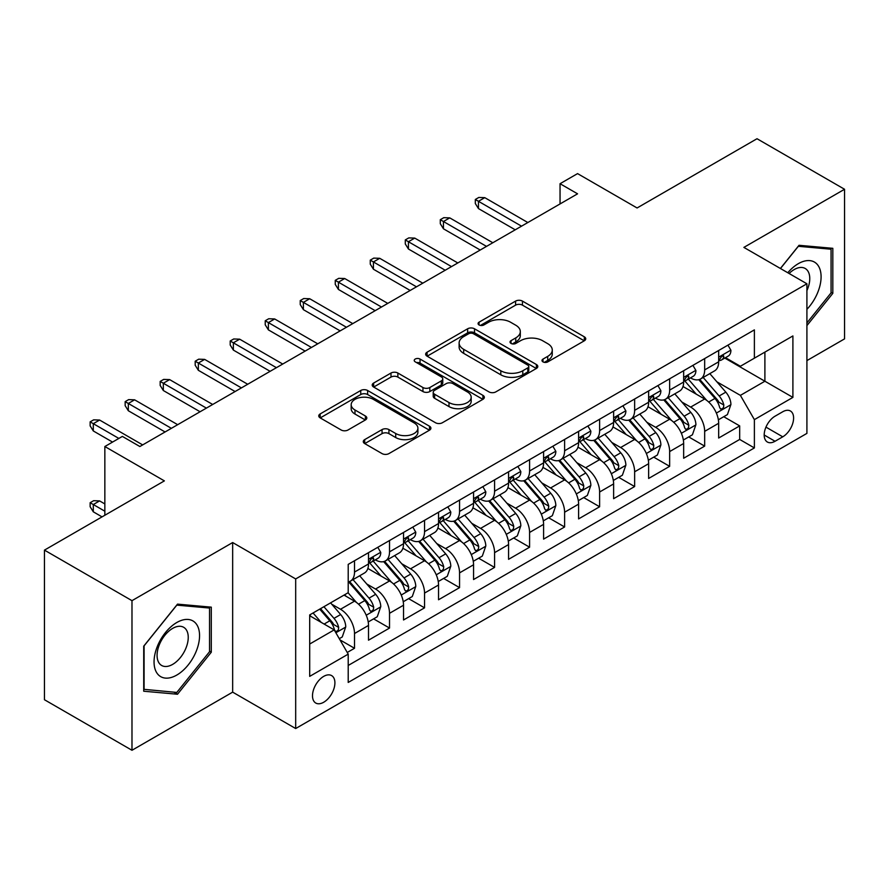 <?xml version="1.0" encoding="UTF-8"?>
<svg xmlns="http://www.w3.org/2000/svg" width="889" height="889" viewBox="0 0 889 889"><rect width="100%" height="100%" fill="white"/><g stroke="black" fill="none" stroke-linecap="round" stroke-linejoin="round"><path stroke-width="1.33" d="M542.99 361.879A3.4 1.967 0 0 0 547.802 361.879L584.317 340.787A4.856 2.811 0 0 0 585.74 338.809A4.856 2.811 0 0 0 584.317 336.82L522.454 301.104A4.856 2.811 0 0 0 515.587 301.104L479.06 322.185A3.4 1.967 0 0 0 478.071 323.574A3.4 1.967 0 0 0 479.06 324.963A3.4 1.967 0 0 0 483.872 324.963L488.606 322.24A15.558 8.979 0 0 1 510.597 322.24L515.753 325.218A15.558 8.979 0 0 1 520.309 331.564A15.558 8.979 0 0 1 515.753 337.909L511.031 340.643A3.4 1.967 0 0 0 510.03 342.032A3.4 1.967 0 0 0 511.031 343.421A3.4 1.967 0 0 0 515.842 343.421L520.565 340.687A15.558 8.979 0 0 1 542.557 340.687L547.713 343.665A15.558 8.979 0 0 1 552.269 350.022A15.558 8.979 0 0 1 547.713 356.367L542.99 359.1A3.4 1.967 0 0 0 541.99 360.49A3.4 1.967 0 0 0 542.99 361.879L542.99 359.1M323.696 702.254A15.846 9.146 120 0 0 334.053 688.286A15.846 9.146 120 0 0 331.619 675.596A15.846 9.146 120 0 0 323.696 676.373A15.846 9.146 120 0 0 313.35 690.342A15.846 9.146 120 0 0 315.773 703.043A15.846 9.146 120 0 0 323.696 702.254M364.701 439.611A4.856 2.811 0 0 0 363.279 441.6A4.856 2.811 0 0 0 364.701 443.578L382.059 453.601A4.856 2.811 0 0 0 388.926 453.601L429.487 430.187A4.856 2.811 0 0 0 430.909 428.198A4.856 2.811 0 0 0 429.487 426.22L367.624 390.493A4.856 2.811 0 0 0 360.745 390.493L320.184 413.918A4.856 2.811 0 0 0 318.762 415.896A4.856 2.811 0 0 0 320.184 417.886L341.154 429.987A4.856 2.811 0 0 0 348.032 429.987L365.39 419.964A4.856 2.811 0 0 0 366.813 417.986A4.856 2.811 0 0 0 365.39 415.996L354.989 409.996A13.002 7.512 0 0 1 351.177 404.684A13.002 7.512 0 0 1 359.212 397.75A13.002 7.512 0 0 1 373.38 399.383L414.107 422.897A13.002 7.512 0 0 1 417.908 428.198A13.002 7.512 0 0 1 409.885 435.132A13.002 7.512 0 0 1 395.716 433.51L388.926 429.587A4.856 2.811 0 0 0 382.059 429.587L364.701 439.611L364.701 443.578M806.912 360.601L844.55 338.876L844.55 189.268L757.017 138.728L637.08 207.97L577.561 173.611L560.048 183.712L577.561 193.824L139.862 446.522L122.36 436.41L104.846 446.522L104.846 515.253M131.983 600.664L131.983 750.272L232.662 692.142L232.662 542.546L131.983 600.664L44.45 550.124L164.376 480.882L104.846 446.522M232.662 542.546L295.681 578.939L806.912 283.78L806.912 433.388L295.681 728.536L295.681 578.939M844.55 189.268L743.882 247.398L806.912 283.78M488.95 391.882A4.856 2.811 0 0 0 495.818 391.882L536.378 368.468A4.856 2.811 0 0 0 537.801 366.49A4.856 2.811 0 0 0 536.378 364.501L474.515 328.786A4.856 2.811 0 0 0 467.636 328.786L427.076 352.2A4.856 2.811 0 0 0 425.653 354.189A4.856 2.811 0 0 0 427.076 356.167L488.95 391.882M416.585 362.612A3.4 1.967 0 0 1 420.03 363.09L420.03 359.045L482.927 395.361A4.856 2.811 0 0 1 484.349 397.35A4.856 2.811 0 0 1 482.927 399.328L442.378 422.742A4.856 2.811 0 0 1 435.499 422.742L373.636 387.026L373.636 383.059A4.856 2.811 0 0 0 372.213 385.037A4.856 2.811 0 0 0 373.636 387.026M373.636 383.059L390.993 373.036A4.856 2.811 0 0 1 397.861 373.036L422.953 387.526A4.856 2.811 0 0 0 429.832 387.526L441.344 380.87A4.856 2.811 0 0 0 442.766 378.892A4.856 2.811 0 0 0 441.344 376.903L415.219 361.823A3.4 1.967 0 0 1 414.23 360.434A3.4 1.967 0 0 1 416.33 358.623A3.4 1.967 0 0 1 420.03 359.045M131.983 750.272L44.45 699.732L44.45 550.124M347.243 652.47L354.511 648.281L339.976 639.891M331.708 604.187L340.509 609.265A19.802 11.435 60 0 1 354.511 633.524L368.513 625.434L368.513 640.191L389.526 628.056L373.591 618.866M366.724 583.973L375.525 589.04A19.802 11.435 60 0 1 389.526 613.299L403.528 605.22L403.528 619.977L424.542 607.843L408.607 598.641M401.739 563.748L410.54 568.827A19.802 11.435 60 0 1 424.542 593.085L438.544 585.006L438.544 599.764L459.557 587.629L443.622 578.428M436.755 543.535L445.556 548.613A19.802 11.435 60 0 1 459.557 572.872L473.559 564.782L473.559 579.539L494.573 567.415L478.638 558.214M471.77 523.321L480.571 528.399A19.802 11.435 60 0 1 494.573 552.658L508.575 544.568L508.575 559.325L529.588 547.202L513.653 538.001M506.786 503.107L515.576 508.186A19.802 11.435 60 0 1 529.588 532.444L543.59 524.354L543.59 539.112L564.604 526.977L548.669 517.787M541.801 482.894L550.591 487.961A19.802 11.435 60 0 1 564.604 512.22L578.606 504.141L578.606 518.898L599.619 506.763L583.684 497.562M576.817 462.669L585.607 467.747A19.802 11.435 60 0 1 599.619 492.006L613.621 483.916L613.621 498.685L634.635 486.55L618.7 477.349M611.832 442.455L620.622 447.534A19.802 11.435 60 0 1 634.635 471.792L648.637 463.702L648.637 478.46L669.65 466.336L653.715 457.135M646.848 422.242L655.638 427.32A19.802 11.435 60 0 1 669.65 451.579L683.652 443.489L683.652 458.246L704.666 446.122L704.666 431.365A19.802 11.435 -120 0 0 690.653 407.095L681.863 402.028M688.731 436.921L704.666 446.122M368.513 625.434A19.802 11.435 -120 0 0 354.511 601.175L344.01 595.108M403.528 605.22A19.802 11.435 -120 0 0 389.526 580.962L367.868 568.46M438.544 585.006A19.802 11.435 -120 0 0 424.542 560.737L402.884 548.235M473.559 564.782A19.802 11.435 -120 0 0 459.557 540.523L437.899 528.022M508.575 544.568A19.802 11.435 -120 0 0 494.573 520.309L472.915 507.808M543.59 524.354A19.802 11.435 -120 0 0 529.588 500.096L507.93 487.594M578.606 504.141A19.802 11.435 -120 0 0 564.604 479.882L542.946 467.381M613.621 483.916A19.802 11.435 -120 0 0 599.619 459.657L577.961 447.156M648.637 463.702A19.802 11.435 -120 0 0 634.635 439.444L612.977 426.942M683.652 443.489A19.802 11.435 -120 0 0 669.65 419.23L647.992 406.729M782.753 411.751L775.041 416.196A15.346 8.868 120 0 0 765.018 429.72A15.346 8.868 120 0 0 767.374 442.022A15.346 8.868 120 0 0 775.041 441.266L782.753 436.821A15.346 8.868 120 0 0 792.777 423.286A15.346 8.868 120 0 0 790.421 410.996A15.346 8.868 120 0 0 782.753 411.751M309.694 644.036L334.197 629.879L348.21 654.137L348.21 682.441L754.383 447.934L754.383 419.63L740.381 395.372L716.878 381.814M348.21 654.137L309.694 676.373L309.694 614.921L348.21 592.685L348.21 564.382L754.383 329.875L754.383 358.178L792.899 335.942L792.899 397.394L754.383 419.63M375.336 559.826L375.525 559.937A19.802 11.435 60 0 0 385.426 560.915L399.428 552.825A19.802 11.435 -120 0 0 403.528 543.757L403.528 532.433M410.351 539.612L410.54 539.712A19.802 11.435 60 0 0 420.441 540.701L434.443 532.611A19.802 11.435 -120 0 0 438.544 523.543L438.544 512.22M445.367 519.398L445.556 519.498A19.802 11.435 60 0 0 455.457 520.487L469.459 512.397A19.802 11.435 -120 0 0 473.559 503.33L473.559 492.006M480.382 499.185L480.571 499.285A19.802 11.435 60 0 0 490.472 500.263L504.474 492.184A19.802 11.435 -120 0 0 508.575 483.116L508.575 471.792M515.398 478.96L515.576 479.071A19.802 11.435 60 0 0 525.488 480.049L539.49 471.959A19.802 11.435 -120 0 0 543.59 462.891L543.59 451.579M550.413 458.746L550.591 458.857A19.802 11.435 60 0 0 560.503 459.835L574.505 451.745A19.802 11.435 -120 0 0 578.606 442.678L578.606 431.354M585.429 438.533L585.607 438.633A19.802 11.435 60 0 0 595.519 439.622L609.521 431.532A19.802 11.435 -120 0 0 613.621 422.464L613.621 411.14M620.444 418.319L620.622 418.419A19.802 11.435 60 0 0 630.534 419.397L644.536 411.318A19.802 11.435 -120 0 0 648.637 402.25L648.637 390.927M655.46 398.094L655.638 398.205A19.802 11.435 60 0 0 665.55 399.183L679.552 391.104A19.802 11.435 -120 0 0 683.652 382.037L683.652 370.713M348.21 665.461L739.681 439.444L739.681 425.898L718.668 438.033L718.668 423.275A19.802 11.435 -120 0 0 704.666 399.017L683.008 386.515M690.475 377.881L690.653 377.992A19.802 11.435 -120 0 0 700.565 378.97A19.802 11.435 -120 0 0 704.666 369.902L704.666 358.578M700.565 378.97L714.567 370.88A19.802 11.435 -120 0 0 718.668 361.812L718.668 350.499M354.511 560.737L354.511 572.06A19.802 11.435 60 0 1 350.41 581.128A19.802 11.435 60 0 1 348.21 581.928M350.41 581.128L364.412 573.038A19.802 11.435 -120 0 0 368.513 563.97L368.513 552.658M389.526 540.523L389.526 551.847A19.802 11.435 60 0 1 385.426 560.915M424.542 520.309L424.542 531.633A19.802 11.435 60 0 1 420.441 540.701M459.557 500.096L459.557 511.419A19.802 11.435 60 0 1 455.457 520.487M494.573 479.882L494.573 491.195A19.802 11.435 60 0 1 490.472 500.263M529.588 459.657L529.588 470.981A19.802 11.435 60 0 1 525.488 480.049M564.604 439.444L564.604 450.767A19.802 11.435 60 0 1 560.503 459.835M599.619 419.23L599.619 430.554A19.802 11.435 60 0 1 595.519 439.622M634.635 399.017L634.635 410.34A19.802 11.435 60 0 1 630.534 419.397M669.65 378.803L669.65 390.115A19.802 11.435 60 0 1 665.55 399.183M669.65 451.579L669.65 466.336M634.635 471.792L634.635 486.55M599.619 492.006L599.619 506.763M564.604 512.22L564.604 526.977M529.588 532.444L529.588 547.202M494.573 552.658L494.573 567.415M459.557 572.872L459.557 587.629M424.542 593.085L424.542 607.843M389.526 613.299L389.526 628.056M354.511 633.524L354.511 648.281M334.197 629.879L309.694 615.733M740.381 395.372L764.896 381.225L764.896 352.111L792.899 335.942M724.791 358.067L792.899 397.394M725.491 357.667L740.381 366.268L754.383 358.178M232.662 692.142L295.681 728.536M560.048 183.712L560.048 203.925M723.746 416.708L739.681 425.898M739.681 439.444L754.383 447.934M806.912 325.607L832.815 293.37L832.815 248.32L799.033 245.297L780.398 268.478M143.718 691.22L177.511 694.242L211.293 652.204L211.293 607.154L177.511 604.131L143.718 646.17L143.718 691.22M831.071 292.359L832.815 293.37M209.548 651.192L211.293 652.204M173.933 692.175L177.511 694.242M544.346 362.356L547.713 360.412A15.558 8.979 0 0 0 552.269 354.066L552.269 350.022M520.309 331.564L520.309 335.609A15.558 8.979 0 0 1 515.753 341.954L512.386 343.899M584.262 340.831L522.454 305.149A4.856 2.811 0 0 0 515.587 305.149L480.427 325.452M536.311 368.513L474.515 332.83A4.856 2.811 0 0 0 467.636 332.83L427.142 356.211M527.788 367.879A3.4 1.967 0 0 0 528.777 366.49A3.4 1.967 0 0 0 527.788 365.101L473.481 333.742A3.4 1.967 0 0 0 468.67 333.742L463.68 336.62A15.558 8.979 0 0 0 459.124 342.976A15.558 8.979 0 0 0 463.68 349.321L500.807 370.757A15.558 8.979 0 0 0 522.799 370.757L527.788 367.879L527.788 371.924A3.4 1.967 0 0 0 528.777 370.535L528.777 366.49M459.124 342.976L459.124 347.021A15.558 8.979 0 0 0 463.68 353.366L463.68 349.321M527.788 371.924L522.799 374.802A15.558 8.979 0 0 1 500.807 374.802L463.68 353.366M373.702 387.059L390.993 377.08L390.993 373.036M442.766 378.892L442.766 382.937A4.856 2.811 0 0 1 441.344 384.915L429.832 391.56A4.856 2.811 0 0 1 422.953 391.56L397.861 377.08A4.856 2.811 0 0 0 390.993 377.08M420.03 363.09L482.86 399.361M448.989 402.55A13.002 7.512 0 0 0 463.158 404.184A13.002 7.512 0 0 0 471.181 397.25A13.002 7.512 0 0 0 467.381 391.938L453.023 383.648A4.856 2.811 0 0 0 446.156 383.648L434.643 390.304A4.856 2.811 0 0 0 433.221 392.282A4.856 2.811 0 0 0 434.643 394.272L448.989 402.55L448.989 406.595A13.002 7.512 0 0 0 463.158 408.229A13.002 7.512 0 0 0 471.181 401.283L471.181 397.25M433.221 392.282L433.221 396.327A4.856 2.811 0 0 0 434.643 398.316L434.643 394.272M448.989 406.595L434.643 398.316M417.908 428.198L417.908 432.243A13.002 7.512 0 0 1 409.885 439.177A13.002 7.512 0 0 1 395.716 437.555L388.926 433.632A4.856 2.811 0 0 0 382.059 433.632L364.768 443.611M351.177 404.684L351.177 408.729A13.002 7.512 0 0 0 354.989 414.041L354.989 409.996M365.323 420.008L354.989 414.041M429.42 430.22L367.624 394.538A4.856 2.811 0 0 0 360.745 394.538L320.251 417.919M718.379 419.808L727.424 414.585L730.925 404.473A13.124 7.579 -120 0 0 725.813 392.149L709.811 373.624M706.611 400.294L688.319 379.125M696.209 394.127L685.597 381.848A31.448 18.158 -120 0 0 684.619 380.748M698.776 379.681L714.956 398.416A13.124 7.579 60 0 1 719.634 407.462L720.59 409.018L722.368 408.762L723.557 407.318L723.835 405.028A13.124 7.579 -120 0 0 719.157 395.994L703.166 377.469M699.732 379.381L717.112 399.505A6.69 3.856 60 0 1 718.801 402.128L723.835 405.028M727.947 345.143L730.925 350.288A13.124 7.579 60 0 1 728.202 356.1L721.557 359.945A13.124 7.579 -120 0 0 723.835 356.922L723.568 355.756L721.924 356.078L719.634 359.345A13.124 7.579 60 0 1 718.668 361.212M719.112 360.556L719.157 360.556A13.124 7.579 -120 0 0 721.557 359.945M521.532 226.173L478.46 201.303L478.46 208.582L475.315 203.525L475.315 199.48L478.46 201.303L484.772 197.658L527.833 222.528M478.46 208.582L515.231 229.807M475.315 199.48L478.815 197.458L484.772 197.658M806.912 309.339A32.193 18.58 120 0 0 820.669 272.012A32.193 18.58 120 0 0 798.333 263.666A32.193 18.58 120 0 0 787.787 272.745M806.912 290.603A22.036 12.724 120 0 0 805.201 268.478A22.036 12.724 120 0 0 794.188 269.567A22.036 12.724 120 0 0 789.088 273.49M780.464 268.522L798.333 246.297L831.071 249.22L831.071 292.87L806.912 322.929M828.904 247.964L831.071 249.22M196.513 650.537A32.193 18.58 120 0 0 188.19 619.455A32.193 18.58 120 0 0 157.097 647.025A32.193 18.58 120 0 0 165.432 678.107A32.193 18.58 120 0 0 196.513 650.537M186.157 647.592A22.036 12.724 120 0 0 183.679 627.301A22.036 12.724 120 0 0 159.164 645.181A22.036 12.724 120 0 0 161.642 665.472A22.036 12.724 120 0 0 186.157 647.592M144.074 689.508L144.074 645.859L176.811 605.131L209.548 608.054L209.548 651.704L176.811 692.431L143.718 689.308M207.381 606.798L209.548 608.054M683.363 440.022L692.409 434.799L695.909 424.686A13.124 7.579 -120 0 0 690.797 412.363L674.795 393.849M671.595 420.508L653.315 399.339M661.194 414.352L650.581 402.061A31.448 18.158 -120 0 0 649.603 400.961M663.761 399.894L679.941 418.63A13.124 7.579 60 0 1 684.619 427.676L685.575 429.231L687.353 428.976L688.542 427.542L688.819 425.242A13.124 7.579 -120 0 0 684.141 416.208L668.15 397.683M664.716 399.594L682.096 419.719A6.69 3.856 60 0 1 683.785 422.342L688.819 425.242M648.348 460.235L657.393 455.012L660.894 444.9A13.124 7.579 -120 0 0 655.782 432.587L639.78 414.063M636.58 440.722L618.299 419.552M626.178 434.565L615.566 422.275A31.448 18.158 -120 0 0 614.588 421.186M628.745 420.119L644.925 438.855A13.124 7.579 60 0 1 649.603 447.889L650.559 449.445L652.337 449.201L653.526 447.756L653.804 445.467A13.124 7.579 -120 0 0 649.126 436.421L633.135 417.897M629.701 419.808L647.081 439.944A6.69 3.856 60 0 1 648.77 442.555L653.804 445.467M613.332 480.449L622.378 475.226L625.878 465.125A13.124 7.579 -120 0 0 620.766 452.801L604.764 434.277M601.564 460.947L583.284 439.777M591.163 454.779L580.55 442.489A31.448 18.158 -120 0 0 579.572 441.4M593.73 440.333L609.91 459.068A13.124 7.579 60 0 1 614.588 468.103L615.544 469.659L617.322 469.414L618.511 467.97L618.788 465.68A13.124 7.579 -120 0 0 614.11 456.635L598.119 438.121M594.685 440.022L612.065 460.158A6.69 3.856 60 0 1 613.754 462.769L618.788 465.68M578.317 500.674L587.362 495.44L590.863 485.338A13.124 7.579 -120 0 0 585.751 473.015L569.749 454.49M566.549 481.16L548.269 459.991M556.147 474.993L545.535 462.702A31.448 18.158 -120 0 0 544.557 461.613M558.714 460.546L574.894 479.282A13.124 7.579 60 0 1 579.572 488.317L580.528 489.872L582.306 489.628L583.495 488.183L583.773 485.894A13.124 7.579 -120 0 0 579.095 476.86L563.104 458.335M559.67 460.235L577.05 480.371A6.69 3.856 60 0 1 578.739 482.983L583.773 485.894M692.931 365.357L695.909 370.513A13.124 7.579 60 0 1 693.187 376.314L686.541 380.159A13.124 7.579 -120 0 0 688.819 377.136L688.553 375.969L686.908 376.291L684.619 379.559A13.124 7.579 60 0 1 683.652 381.425M684.097 380.77L684.141 380.77A13.124 7.579 -120 0 0 686.541 380.159M486.516 246.386L443.444 221.517L443.444 228.795L440.299 223.739L440.299 219.694L443.444 221.517L449.756 217.883L492.817 242.741M443.444 228.795L480.216 250.02M440.299 219.694L443.8 217.672L449.756 217.883M657.916 385.57L660.894 390.727A13.124 7.579 60 0 1 658.182 396.527L651.526 400.372A13.124 7.579 -120 0 0 653.804 397.35L653.537 396.183L651.893 396.516L649.603 399.772A13.124 7.579 60 0 1 648.637 401.639M649.081 400.983L649.126 400.983A13.124 7.579 -120 0 0 651.526 400.372M451.501 266.6L408.429 241.73L408.429 249.009L405.284 243.953L405.284 239.919L408.429 241.73L414.741 238.096L457.802 262.955M408.429 249.009L445.2 270.234M405.284 239.919L408.784 237.896L414.741 238.096M622.9 405.784L625.878 410.94A13.124 7.579 60 0 1 623.167 416.741L616.51 420.586A13.124 7.579 -120 0 0 618.788 417.563L618.522 416.396L616.877 416.73L614.588 419.986A13.124 7.579 60 0 1 613.621 421.853M614.066 421.197L614.11 421.197A13.124 7.579 -120 0 0 616.51 420.586M416.485 286.814L373.424 261.955L373.424 269.223L370.269 264.177L370.269 260.133L373.424 261.955L379.725 258.31L422.786 283.18M373.424 269.223L410.185 290.459M370.269 260.133L373.769 258.11L379.725 258.31M587.885 425.998L590.863 431.154A13.124 7.579 60 0 1 588.151 436.966L581.495 440.8A13.124 7.579 -120 0 0 583.773 437.777L583.506 436.621L581.862 436.944L579.572 440.211A13.124 7.579 60 0 1 578.606 442.077M579.05 441.422L579.095 441.422A13.124 7.579 -120 0 0 581.495 440.8M381.47 307.027L338.409 282.169L338.409 289.447L335.253 284.391L335.253 280.346L338.409 282.169L344.71 278.524L387.771 303.393M338.409 289.447L375.169 310.672M335.253 280.346L338.753 278.324L344.71 278.524M543.301 520.887L552.347 515.664L555.847 505.552A13.124 7.579 -120 0 0 550.736 493.228L534.734 474.704M531.533 501.374L513.253 480.204M521.132 495.206L510.519 482.927A31.448 18.158 -120 0 0 509.541 481.827M523.699 480.76L539.879 499.496A13.124 7.579 60 0 1 544.557 508.541L545.513 510.097L547.291 509.842L548.48 508.397L548.757 506.108A13.124 7.579 -120 0 0 544.079 497.073L528.088 478.549M524.654 480.46L542.034 500.585A6.69 3.856 60 0 1 543.724 503.207L548.757 506.108M552.869 446.222L555.847 451.368A13.124 7.579 60 0 1 553.136 457.179L546.479 461.024A13.124 7.579 -120 0 0 548.757 458.002L548.491 456.835L546.846 457.157L544.557 460.424A13.124 7.579 60 0 1 543.59 462.291M544.035 461.635L544.079 461.635A13.124 7.579 -120 0 0 546.479 461.024M346.454 327.252L303.393 302.382L303.393 309.661L300.238 304.605L300.238 300.56L303.393 302.382L309.694 298.737L352.755 323.607M303.393 309.661L340.154 330.886M300.238 300.56L303.738 298.537L309.694 298.737M508.286 541.101L517.331 535.878L520.832 525.766A13.124 7.579 -120 0 0 515.72 513.442L499.718 494.929M496.518 521.587L478.238 500.418M486.116 515.431L475.504 503.141A31.448 18.158 -120 0 0 474.526 502.041M488.683 500.974L504.863 519.709A13.124 7.579 60 0 1 509.541 528.755L510.497 530.311L512.275 530.055L513.464 528.622L513.753 526.332A13.124 7.579 -120 0 0 509.064 517.287L493.073 498.762M489.639 500.674L507.019 520.798A6.69 3.856 60 0 1 508.708 523.421L513.753 526.332M517.854 466.436L520.832 471.592A13.124 7.579 60 0 1 518.12 477.393L511.464 481.238A13.124 7.579 -120 0 0 513.753 478.215L513.475 477.049L511.831 477.371L509.541 480.638A13.124 7.579 60 0 1 508.575 482.505M509.019 481.849L509.064 481.849A13.124 7.579 -120 0 0 511.464 481.238M311.439 347.466L268.378 322.596L268.378 329.875L265.222 324.818L265.222 320.773L268.378 322.596L274.679 318.962L317.74 343.821M268.378 329.875L305.138 351.099M265.222 320.773L268.722 318.751L274.679 318.962M473.27 561.315L482.316 556.092L485.816 545.979A13.124 7.579 -120 0 0 480.705 533.667L464.703 515.142M461.502 541.801L443.222 520.632M451.101 535.645L440.488 523.354A31.448 18.158 -120 0 0 439.51 522.265M453.668 521.198L469.848 539.934A13.124 7.579 60 0 1 474.526 548.969L475.482 550.524L477.26 550.28L478.449 548.835L478.738 546.546A13.124 7.579 -120 0 0 474.048 537.501L458.057 518.976M454.623 520.887L472.015 541.023A6.69 3.856 60 0 1 473.693 543.635L478.738 546.546M482.838 486.65L485.816 491.806A13.124 7.579 60 0 1 483.105 497.607L476.448 501.452A13.124 7.579 -120 0 0 478.738 498.429L478.46 497.262L476.815 497.596L474.526 500.851A13.124 7.579 60 0 1 473.559 502.718M474.004 502.063L474.048 502.063A13.124 7.579 -120 0 0 476.448 501.452M276.423 367.679L233.363 342.81L233.363 350.088L230.207 345.032L230.207 340.998L233.363 342.81L239.663 339.176L282.724 364.034M233.363 350.088L270.123 371.313M230.207 340.998L233.707 338.976L239.663 339.176M438.255 581.528L447.3 576.305L450.801 566.204A13.124 7.579 -120 0 0 445.689 553.88L429.698 535.356M426.487 562.026L408.207 540.856M416.085 555.858L405.473 543.568A31.448 18.158 -120 0 0 404.495 542.479M418.652 541.412L434.832 560.148A13.124 7.579 60 0 1 439.51 569.182L440.466 570.738L442.244 570.494L443.433 569.049L443.722 566.76A13.124 7.579 -120 0 0 439.044 557.714L423.042 539.201M419.608 541.101L436.999 561.237A6.69 3.856 60 0 1 438.677 563.848L443.722 566.76M447.823 506.863L450.801 512.02A13.124 7.579 60 0 1 448.089 517.831L441.433 521.665A13.124 7.579 -120 0 0 443.722 518.643L443.444 517.476L441.8 517.809L439.51 521.065A13.124 7.579 60 0 1 438.544 522.932M438.988 522.276L439.044 522.276A13.124 7.579 -120 0 0 441.433 521.665M241.408 387.893L198.347 363.034L198.347 370.302L195.191 365.257L195.191 361.212L198.347 363.034L204.648 359.389L247.709 384.259M198.347 370.302L235.107 391.538M195.191 361.212L198.692 359.189L204.648 359.389M403.239 601.753L412.285 596.519L415.785 586.418A13.124 7.579 -120 0 0 410.674 574.094L394.683 555.569M391.471 582.239L373.191 561.07M381.07 576.072L370.457 563.782A31.448 18.158 -120 0 0 369.48 562.693M383.637 561.626L399.817 580.361A13.124 7.579 60 0 1 404.495 589.396L405.451 590.952L407.229 590.707L408.418 589.263L408.707 586.973A13.124 7.579 -120 0 0 404.028 577.939L388.026 559.414M384.593 561.315L401.984 581.45A6.69 3.856 60 0 1 403.662 584.062L408.707 586.973M412.807 527.077L415.785 532.233A13.124 7.579 60 0 1 413.074 538.045L406.417 541.879A13.124 7.579 -120 0 0 408.707 538.856L408.429 537.701L406.784 538.023L404.495 541.29A13.124 7.579 60 0 1 403.528 543.157M403.973 542.501L404.028 542.501A13.124 7.579 -120 0 0 406.417 541.879M206.392 408.107L163.332 383.248L163.332 390.527L160.176 385.47L160.176 381.425L163.332 383.248L169.632 379.603L212.693 404.473M163.332 390.527L200.092 411.751M160.176 381.425L163.676 379.403L169.632 379.603M368.224 621.967L377.269 616.744L380.77 606.631A13.124 7.579 -120 0 0 375.658 594.308L359.667 575.783M356.456 602.453L348.077 592.752M346.054 596.286L344.688 594.719M348.621 581.839L364.801 600.575A13.124 7.579 60 0 1 369.48 609.621L370.435 611.176L372.213 610.921L373.402 609.476L373.691 607.187A13.124 7.579 -120 0 0 369.013 598.153L353.011 579.628M349.577 581.539L366.968 601.664A6.69 3.856 60 0 1 368.646 604.287L373.691 607.187M377.792 547.302L380.77 552.447A13.124 7.579 60 0 1 378.058 558.259L371.402 562.104A13.124 7.579 -120 0 0 373.691 559.081L373.413 557.914L371.769 558.236L369.48 561.504A13.124 7.579 60 0 1 368.513 563.37M368.957 562.715L369.013 562.715A13.124 7.579 -120 0 0 371.402 562.104M171.377 428.331L128.316 403.462L128.316 410.74L125.16 405.684L125.16 401.639L128.316 403.462L134.617 399.828L177.678 424.686M128.316 410.74L165.076 431.965M125.16 401.639L128.661 399.617L134.617 399.828M339.276 638.669L342.254 636.957L345.754 626.845A13.124 7.579 -120 0 0 340.643 614.521L330.575 602.864M321.173 622.356L313.061 612.977M311.039 616.51L309.694 614.944M319.718 609.132L329.786 620.789A13.124 7.579 60 0 1 334.464 629.834L335.42 631.39L337.198 631.134L338.387 629.701L338.676 627.412A13.124 7.579 -120 0 0 333.997 618.366L323.918 606.709M320.529 608.665L331.953 621.878A6.69 3.856 60 0 1 333.631 624.5L338.676 627.412M93.301 511.82L90.145 506.763L90.145 502.718L93.645 500.696L99.601 500.907L93.301 504.541L93.301 511.82L102.046 516.876M90.145 502.718L104.846 511.208M99.601 500.907L104.846 503.941M118.859 438.433L93.301 423.675L93.301 430.954L90.145 425.898L90.145 421.853L93.301 423.675L99.601 420.041L142.662 444.9M93.301 430.954L112.559 442.077M90.145 421.853L93.645 419.841L99.601 420.041M340.509 609.265L354.511 601.175M375.525 589.04L389.526 580.962M410.54 568.827L424.542 560.737M445.556 548.613L459.557 540.523M480.571 528.399L494.573 520.309M515.576 508.186L529.588 500.096M550.591 487.961L564.604 479.882M585.607 467.747L599.619 459.657M620.622 447.534L634.635 439.444M655.638 427.32L669.65 419.23M690.653 407.095L704.666 399.017M704.666 369.902L718.668 361.812M354.511 572.06L368.513 563.97M389.526 551.847L403.528 543.757M424.542 531.633L438.544 523.543M459.557 511.419L473.559 503.33M494.573 491.195L508.575 483.116M529.588 470.981L543.59 462.891M564.604 450.767L578.606 442.678M599.619 430.554L613.621 422.464M634.635 410.34L648.637 402.25M669.65 390.115L683.652 382.037M704.666 431.365L718.668 423.275M765.951 427.12L782.753 436.821M764.184 434.999L775.041 441.266M547.713 360.412L547.713 356.367M511.031 343.421L511.031 340.643M515.753 341.954L515.753 337.909M479.06 324.963L479.06 322.185M515.587 305.149L515.587 301.104M522.454 305.149L522.454 301.104M584.317 340.787L584.317 336.82M427.076 356.167L427.076 352.2M467.636 332.83L467.636 328.786M474.515 332.83L474.515 328.786M536.378 368.468L536.378 364.501M500.807 374.802L500.807 370.757M522.799 374.802L522.799 370.757M397.861 377.08L397.861 373.036M422.953 391.56L422.953 387.526M429.832 391.56L429.832 387.526M441.344 384.915L441.344 380.87M482.927 399.328L482.927 395.361M382.059 433.632L382.059 429.587M388.926 433.632L388.926 429.587M395.716 437.555L395.716 433.51M365.39 419.964L365.39 415.996M320.184 417.886L320.184 413.918M360.745 394.538L360.745 390.493M367.624 394.538L367.624 390.493M429.487 430.187L429.487 426.22M716.378 413.074L730.836 404.728M719.157 395.994L725.813 392.149M708.7 402.028L714.956 398.416M730.836 350.144L718.668 357.167M722.146 355.933L723.835 356.922M681.363 433.287L695.82 424.942M684.141 416.208L690.797 412.363M673.684 422.242L679.941 418.63M646.347 453.512L660.805 445.156M649.126 436.421L655.782 432.587M638.669 442.466L644.925 438.855M611.332 473.726L625.789 465.369M614.11 456.635L620.766 452.801M603.653 462.68L609.91 459.068M576.316 493.94L590.774 485.594M579.095 476.86L585.751 473.015M568.638 482.894L574.894 479.282M695.82 370.357L683.652 377.381M687.13 376.158L688.819 377.136M660.805 390.571L648.637 397.594M652.115 396.372L653.804 397.35M625.789 410.785L613.621 417.819M617.099 416.585L618.788 417.563M590.774 431.009L578.606 438.033M582.084 436.799L583.773 437.777M541.301 514.153L555.758 505.808M544.079 497.073L550.736 493.228M533.622 503.107L539.879 499.496M555.758 451.223L543.59 458.246M547.068 457.024L548.757 458.002M506.286 534.367L520.743 526.021M509.064 517.287L515.72 513.442M498.607 523.332L504.863 519.709M520.743 471.437L508.575 478.46M512.053 477.237L513.753 478.215M471.27 554.592L485.727 546.235M474.048 537.501L480.705 533.667M463.591 543.546L469.848 539.934M485.727 491.65L473.559 498.673M477.037 497.451L478.738 498.429M436.255 574.805L450.712 566.449M439.044 557.714L445.689 553.88M428.576 563.759L434.832 560.148M450.712 511.864L438.544 518.898M442.022 517.665L443.722 518.643M401.239 595.019L415.696 586.673M404.028 577.939L410.674 574.094M393.56 583.973L399.817 580.361M415.696 532.089L403.528 539.112M407.006 537.878L408.707 538.856M366.224 615.232L380.681 606.887M369.013 598.153L375.658 594.308M358.545 604.187L364.801 600.575M380.681 552.302L368.513 559.325M371.991 558.103L373.691 559.081M335.864 632.757L345.665 627.101M333.997 618.366L340.643 614.521M324.129 624.067L329.786 620.789"/></g></svg>
